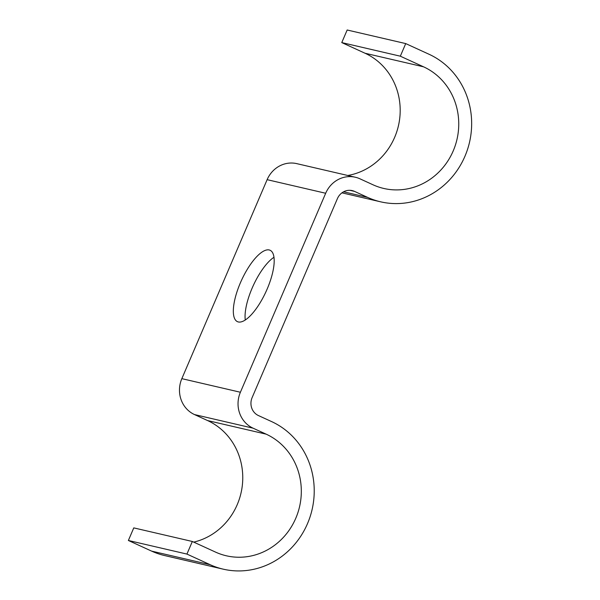 <?xml version="1.0" encoding="UTF-8"?>
<svg xmlns="http://www.w3.org/2000/svg" width="600" height="600" viewBox="0 0 600 600"><rect width="100%" height="100%" fill="white"/><g stroke="black" fill="none" stroke-linecap="round" stroke-linejoin="round"><path stroke-width="0.9" d="M245.28 320.002A39.248 13.5 114.6 0 1 252.097 288.218A39.248 13.5 114.6 0 1 273.968 257.28M267.15 289.065A39.248 13.5 -65.4 0 0 270.09 250.267A39.248 13.5 -65.4 0 0 240.375 282.847A39.248 13.5 -65.4 0 0 237.435 321.653A39.248 13.5 -65.4 0 0 267.15 289.065M192.33 541.477L133.77 527.888L128.377 540.48L186.93 554.077L192.33 541.477L215.58 552.12A64.312 60.24 -76.9 0 0 226.32 555.78A64.312 60.24 -76.9 0 0 297.915 512.595A64.312 60.24 -76.9 0 0 266.145 434.153L207.585 420.562A64.312 60.24 -76.9 0 1 242.325 485.423A64.312 60.24 -76.9 0 1 193.733 542.123M405.72 43.59L347.168 30L341.767 42.593L400.327 56.19L405.72 43.59L428.978 54.233A78.045 73.102 -76.9 0 1 467.528 149.415A78.045 73.102 -76.9 0 1 380.655 201.825A78.045 73.102 -76.9 0 1 367.62 197.385L354.532 191.392A13.732 12.862 103.1 0 0 352.237 190.613A13.732 12.862 103.1 0 0 337.41 198.623L252.12 397.612A13.732 12.862 103.1 0 0 258.45 415.567L271.545 421.56A78.045 73.102 -76.9 0 1 310.095 516.75A78.045 73.102 -76.9 0 1 223.215 569.16L164.663 555.562A78.045 73.102 -76.9 0 1 151.627 551.123L128.377 540.48M223.215 569.16A78.045 73.102 -76.9 0 1 210.188 564.713L186.93 554.077M341.767 42.593L365.025 53.235A64.312 60.24 -76.9 0 1 399.525 119.903A64.312 60.24 -76.9 0 1 347.782 175.485M400.327 56.19L423.577 66.825A64.312 60.24 -76.9 0 1 455.347 145.26A64.312 60.24 -76.9 0 1 383.76 188.453A64.312 60.24 -76.9 0 1 373.02 184.792L359.925 178.8A27.465 25.725 103.1 0 0 355.343 177.24A27.465 25.725 103.1 0 0 325.68 193.26L240.397 392.25A27.465 25.725 103.1 0 0 253.05 428.168L266.145 434.153M355.343 177.24L296.79 163.642A27.465 25.725 103.1 0 0 267.127 179.67L181.837 378.653A27.465 25.725 103.1 0 0 194.498 414.57L207.585 420.562M210.188 564.713L151.627 551.123M354.532 191.392L349.837 190.305M367.62 197.385L343.582 191.805M423.577 66.825L365.025 53.235M325.68 193.26L267.127 179.67M240.397 392.25L181.837 378.653M253.05 428.168L194.498 414.57M380.655 201.825L341.947 192.84"/></g></svg>
